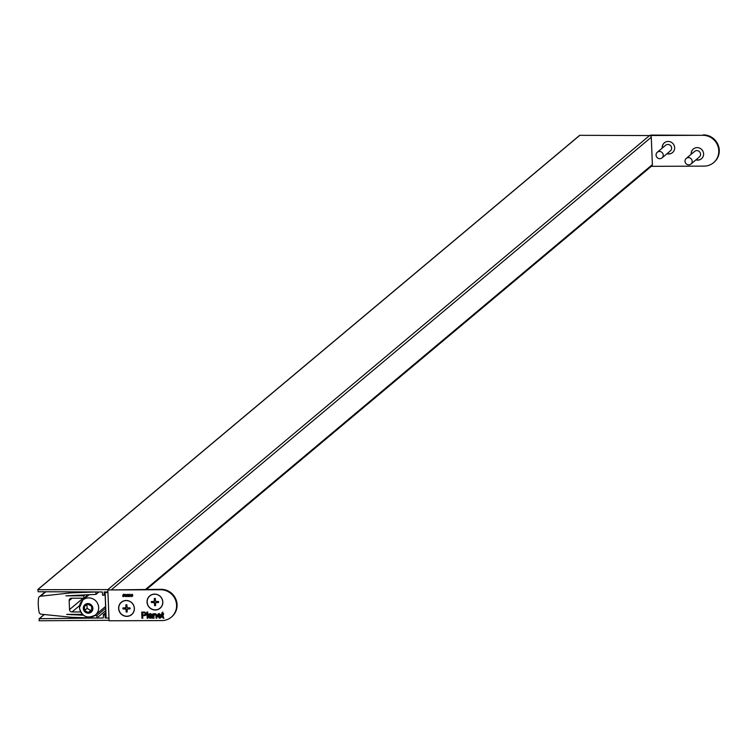 <?xml version="1.0" encoding="UTF-8"?>
<svg xmlns="http://www.w3.org/2000/svg" width="756" height="756" viewBox="0 0 756 756"><rect width="100%" height="100%" fill="white"/><g stroke="black" fill="none" stroke-linecap="round" stroke-linejoin="round"><path stroke-width="1.13" d="M106.728 617.973L105.169 617.992L105.046 614.959L103.477 614.6L103.26 617.973L39.312 618.71L39.047 620.761L109.053 620.317M106.029 617.265L105.169 617.992M108.231 589.623A1.71 1.644 -130 0 0 107.862 589.585L37.8 589.699L38.225 591.75L102.211 591.967L102.703 595.341L104.243 594.972L104.12 591.939L107.229 591.948M107.862 589.585L649.555 135.56L579.833 135.315L38.15 589.34M145.577 589.387L652.381 164.6L651.285 137.233L111.671 589.519M649.555 135.56A1.71 1.644 50 0 1 651.285 137.233M652.381 164.6A1.71 1.644 50 0 1 651.804 165.923L146.579 589.387M84.587 610.47L88.254 612.54L91.759 610.442L91.589 606.274L87.923 604.205L84.417 606.303L84.587 610.47L87.091 608.372L90.758 610.442L91.741 609.856M86.949 604.791L87.091 608.372M90.758 610.442L88.254 612.54M672.594 152.532A6.36 6.124 50 0 1 667.113 153.619M662.398 147.996A6.36 6.124 50 0 1 664.429 142.789M666.962 153.742A6.36 6.124 -130 0 0 674.22 145.624A6.36 6.124 -130 0 0 662.247 148.129M701.54 158.675A6.36 6.124 50 0 1 696.049 159.762M691.343 154.148A6.36 6.124 50 0 1 693.375 148.932M691.192 154.271A6.36 6.124 50 0 1 703.156 151.767A6.36 6.124 50 0 1 695.898 159.894M651.313 166.339L704.091 166.122A15.64 15.073 -130 0 0 713.522 162.701A15.64 15.073 -130 0 0 717.699 145.549A15.64 15.073 -130 0 0 702.853 135.305L650.519 135.088L650.018 135.626M703.354 134.88A15.64 15.073 50 0 1 718.2 145.133A15.64 15.073 50 0 1 714.023 162.285A15.64 15.073 50 0 1 713.768 162.493M702.853 135.305L650.018 135.513M126.186 600.481A8.07 7.777 -130 0 0 118.616 608.457A8.07 7.777 -130 0 0 126.819 616.376A8.07 7.777 -130 0 0 134.388 608.391A8.07 7.777 -130 0 0 126.186 600.481M154.621 594.103A8.07 7.777 -130 0 0 147.051 602.078A8.07 7.777 -130 0 0 155.263 609.997A8.07 7.777 -130 0 0 162.833 602.022A8.07 7.777 -130 0 0 154.621 594.103M147.968 618.219L147.184 618.219L146.929 612.029L147.722 612.029L147.968 618.219M154.224 613.891L155.197 613.588L156.662 614.675L156.842 618.181L156.057 618.181L155.953 615.488L154.999 614.297L153.912 615.771L154.016 618.191L153.222 618.191L153.043 613.674L154.177 613.929M156.842 618.096L156.161 618.096L156.048 615.403L155.103 614.222L154.309 614.524M163.419 617.52L163.835 618.162L163.287 618.238L162.209 616.887L162.105 614.354L161.557 614.354L162.805 612.086L162.871 613.636L163.579 613.636L163.608 614.345L162.899 614.345L163.419 617.52M128.964 596.465L128.709 595.86L130.136 596.021L128.955 594.953L129.72 594.31L130.608 594.981L129.304 594.877L130.486 595.964L129.616 596.654L128.86 595.737M129.645 596.371L130.051 595.832M130.202 595.709L128.955 594.953L129.72 594.31M130.59 594.877L129.304 594.877M130.486 595.964L129.115 596.342M122.859 596.493L122.614 595.889L124.031 596.049L122.85 594.981L123.615 594.339L124.504 595.01L123.2 594.906L124.39 595.993L123.521 596.673L122.765 595.766M123.54 596.399L123.946 595.86M124.097 595.728L122.85 594.981L123.615 594.339M124.494 594.896L123.2 594.906M124.39 595.993L123.011 596.371M107.834 589.954L160.659 589.746A15.64 15.073 -130 0 1 175.515 599.99A15.64 15.073 -130 0 1 171.328 617.142A15.64 15.073 -130 0 1 161.897 620.572L109.072 620.78L107.834 589.954L161.16 589.321A15.64 15.073 50 0 1 176.016 599.574A15.64 15.073 50 0 1 171.829 616.726A15.64 15.073 50 0 1 171.574 616.934M125.515 596.626L124.797 594.367L125.392 596.276L126.091 594.367L126.649 596.267L127.764 594.358L126.772 596.626L126.214 594.726L125.515 596.626M128.076 596.616L128.444 594.358L128.076 596.616M131.09 596.456L130.835 595.851L132.262 596.021L131.071 594.953L131.846 594.301L132.735 594.972L131.431 594.868L132.612 595.955L131.742 596.645L130.986 595.728M131.771 596.371L132.177 595.822M132.328 595.7L131.071 594.953L131.846 594.301M132.716 594.868L131.431 594.868M132.612 595.955L131.242 596.333M159.535 617.539L161.444 616.896L159.544 618.247L157.343 615.96L158.061 613.995L159.318 613.57L161.434 615.894L158.136 616.112L159.535 617.539L160.669 616.82M151.852 618.2L151.597 617.643L150.019 618.285L148.497 617.019L149.49 615.724L151.417 615.346L150.359 614.316L148.497 614.959L148.979 614.033L150.472 613.607L152.221 614.59L152.646 618.2L151.597 617.643M148.913 616.027L149.49 615.724M151.417 615.346L151.294 614.467L150.463 614.241L149.291 615.034M142.818 618.238L141.948 618.238L141.703 612.058L144.869 612.105L146.343 613.815L145.776 615.289L142.714 615.696L142.818 618.238M107.938 592.6A3.667 0.614 177.7 0 1 105.027 592.118A3.667 0.614 177.7 0 1 105.103 591.986L105.16 591.939M105.112 592.25L106.123 617.52A3.667 0.614 -2.3 0 0 106.048 617.652A3.667 0.614 -2.3 0 0 108.958 618.134M123.691 596.276L124.182 595.926L123.691 596.276M123.001 594.859L123.767 594.207M124.532 595.86L123.672 596.55M125.269 596.503L124.957 594.367M126.195 594.367L125.392 596.276M127.509 594.358L126.649 596.267M126.526 596.503L126.271 595.322M126.422 595.199L126.214 594.726M127.868 596.493L128.218 594.358M129.796 596.248L130.287 595.898L129.796 596.248M129.096 594.83L129.871 594.188M130.637 595.841L129.767 596.522M131.922 596.238L132.413 595.889L131.922 596.238M131.223 594.821L131.988 594.178M132.763 595.832L131.894 596.522M163.939 618.077L163.287 618.238M163.381 618.153L162.313 616.802L162.105 614.354M162.209 614.269L161.557 614.354M161.661 614.269L161.633 613.636M162.134 612.483L162.077 613.636M163.598 614.259L162.899 614.345M159.629 617.454L160.773 616.735L159.629 617.454M160.934 617.784L159.544 618.247M159.648 618.162L157.343 615.96M157.437 615.875L158.108 613.948M161.434 616.017L158.136 616.112M160.622 615.393L159.44 614.203L158.108 615.403L160.622 615.393L159.346 614.288L158.108 615.403M154.007 618.106L153.222 618.191M153.326 618.106L153.147 613.674M155.103 614.222L154.356 614.486M151.701 617.558L150.019 618.285M150.123 618.2L148.497 617.019M148.601 616.934L149.594 615.649M150.463 614.241L149.386 614.949L150.463 614.241M149.31 614.949L148.497 614.959M148.601 614.874L149.026 613.985M152.599 618.115L151.956 618.115M150.274 617.491L151.465 616.83L151.559 615.979L149.291 616.972L150.17 617.576L151.37 616.915L151.455 616.064L149.291 616.972M147.959 618.134L147.184 618.219M147.278 618.134L147.033 612.029M142.818 618.153L141.948 618.238M142.052 618.153L141.807 612.058M145.823 615.242L144.216 615.696M144.32 615.611L142.714 615.696M145.199 614.675L145.577 613.759L144.878 612.729L142.695 612.681L142.686 614.987L144.169 614.978L145.473 613.844L144.774 612.814L142.601 612.766M145.577 613.759L145.256 614.637M659.714 158.694A3.667 3.534 50 0 1 657.295 152.277A3.667 3.534 50 0 1 663.003 153.922A3.667 3.534 50 0 1 659.714 158.694M657.295 152.277L665.686 145.246A3.667 3.534 50 0 1 671.394 146.891A3.667 3.534 50 0 1 670.392 150.869L662.01 157.9M688.763 164.846A3.667 3.534 50 0 1 686.24 158.42A3.667 3.534 50 0 1 691.92 160.007A3.667 3.534 50 0 1 688.763 164.846M686.24 158.42L694.622 151.389A3.667 3.534 50 0 1 700.311 152.977A3.667 3.534 50 0 1 699.338 157.012L690.946 164.043M154.649 594.207A7.947 7.654 -130 0 0 147.193 602.059A7.947 7.654 -130 0 0 155.282 609.856A7.947 7.654 -130 0 0 162.738 602.003A7.947 7.654 -130 0 0 154.649 594.207M154.63 605.641L155.585 605.641L155.604 603.071A1.219 1.181 -130 0 0 156.029 602.626L158.571 602.494L158.533 601.53L155.972 601.426A1.219 1.181 -130 0 0 155.519 600.982L155.301 598.412L154.337 598.421L154.328 600.992A1.219 1.181 -130 0 0 153.903 601.436L151.361 601.559L151.398 602.523L153.95 602.636A1.219 1.181 -130 0 0 154.413 603.071L154.63 605.641L155.575 605.225M151.88 601.559L151.899 602.107L154.451 602.22A1.219 1.181 -130 0 0 154.914 602.655L155.131 605.225M151.899 602.107L151.398 602.523M154.857 598.421L154.385 600.944M156.152 602.513L158.552 602.078M126.224 600.576A7.947 7.654 -130 0 0 118.758 608.429A7.947 7.654 -130 0 0 126.828 616.235A7.947 7.654 -130 0 0 134.303 608.382A7.947 7.654 -130 0 0 126.224 600.576M126.195 612.02L127.15 612.02L127.169 609.449A1.219 1.181 -130 0 0 127.584 609.005L130.136 608.873L130.098 607.918L127.537 607.805A1.219 1.181 -130 0 0 127.084 607.361L126.866 604.791L125.912 604.791L125.893 607.361A1.219 1.181 -130 0 0 125.468 607.805L122.926 607.937L122.963 608.892L125.515 609.015A1.219 1.181 -130 0 0 125.969 609.449L126.195 612.02L127.131 611.595M123.445 607.928L123.464 608.476L126.016 608.589A1.219 1.181 -130 0 0 126.469 609.034L126.696 611.595M123.464 608.476L122.963 608.892M126.432 604.791L125.95 607.314M127.717 608.892L130.117 608.457M94.689 615.554L96.872 615.611L96.891 618.021L71.688 617.312L41.278 614.222A2.448 2.353 50 0 1 39.076 612.18A49.896 48.082 50 0 1 38.518 598.279A2.448 2.353 50 0 1 40.559 596.219L70.714 592.884L95.842 591.976L96.021 594.386L65.942 595.851L83.793 595.775L84.984 594.783M83.349 615.233L66.689 614.392L82.309 614.326M80.542 611.925L72.009 611.963A2.448 2.353 50 0 1 69.524 609.563L69.165 600.651A2.448 2.353 50 0 1 71.461 598.232L83.888 598.185L88.083 594.67M83.793 595.775L83.888 598.185M96.021 594.386L98.913 591.957M70.714 592.884L71.924 591.863M96.891 618.021L105.764 610.583M96.872 615.611L105.67 608.23M71.933 614.921L72.604 614.363M44.302 614.533L39.312 618.71M104.243 594.972L105.112 594.244M105.112 594.32L104.243 595.048M105.849 612.615L103.477 614.6M104.678 614.6L105.887 613.588M105.916 614.231L105.046 614.959M83.311 608.391A4.886 4.716 -130 0 0 88.282 613.192A4.886 4.716 -130 0 0 92.875 608.353A4.886 4.716 -130 0 0 87.894 603.553A4.886 4.716 -130 0 0 83.311 608.391M98.658 607.493A9.781 9.422 50 0 1 85.305 616.235A9.781 9.422 50 0 1 82.81 600.037A9.781 9.422 50 0 1 98.658 607.493M160.659 589.746L161.16 589.321M155.037 602.863L154.536 603.279M154.914 602.655L154.413 603.071M154.451 602.22L153.95 602.636M154.243 602.097L153.742 602.513M154.404 601.011L153.903 601.436M154.933 600.358L154.432 600.784M156.728 602.088L156.227 602.504M126.602 609.241L126.101 609.657M126.469 609.034L125.969 609.449M126.016 608.589L125.515 609.015M125.808 608.467L125.307 608.892M125.969 607.389L125.468 607.805M126.507 606.737L126.006 607.153M128.293 608.467L127.792 608.882M72.009 611.963L79.578 605.622M40.559 596.219L45.861 591.768M69.524 609.563L83.094 598.185M69.165 600.651L72.056 598.232M44.188 614.515L39.095 618.795M579.606 135.39L37.923 589.415M105.84 612.521L103.26 614.685M105.112 594.424L104.12 595.255M89.274 594.622L82.81 600.037L79.427 607.748C81.846 616.679 87.167 619.107 95.369 615.025L105.604 606.454M714.023 162.285L713.522 162.701M171.328 617.142L171.829 616.726M106.048 617.652L105.027 592.118M154.347 601.077L153.855 601.502M154.857 600.548L154.356 600.973M156.577 602.145L156.076 602.56M125.912 607.455L125.42 607.871M126.422 606.926L125.921 607.342M128.142 608.514L127.641 608.939M39.331 596.739L45.256 591.768"/></g></svg>
